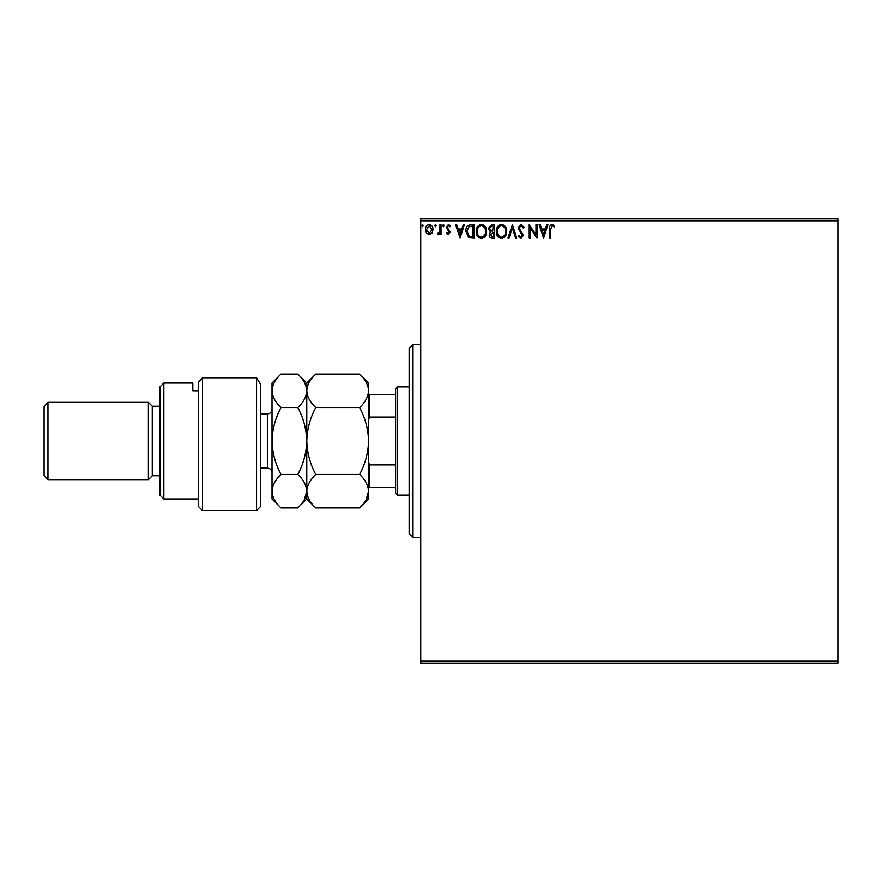 <?xml version="1.0" encoding="UTF-8"?>
<svg xmlns="http://www.w3.org/2000/svg" width="882" height="882" viewBox="0 0 882 882"><rect width="100%" height="100%" fill="white"/><g stroke="black" fill="none" stroke-linecap="round" stroke-linejoin="round"><path stroke-width="1.32" d="M432.015 233.102L429.214 234.733L426.414 233.113L425.4 229.596C425.378 226.795 426.645 225.097 429.214 224.513C431.783 225.097 433.051 226.795 433.029 229.596L432.015 233.102M441 224.69L441 234.568L439.964 234.568L439.964 233.113L438.156 234.733L437.362 234.403L437.858 233.344L439.798 231.393L439.964 224.69L441 224.69M448.21 234.733L446.204 233.333L446.81 232.484L448.144 233.521L449.147 232.198L446.204 227.369L448.398 224.513L450.537 225.847L449.941 226.762L448.508 225.726L447.24 227.313L450.184 232.142L448.21 234.733M470.966 224.69L474.108 224.69L474.108 238.206L468.838 237.721L465.784 231.271C465.63 227.369 467.361 225.175 470.966 224.69M494.218 224.69L494.218 238.206L492.299 238.206C490.238 238.107 489.201 236.982 489.19 234.855L490.458 231.977L488.319 228.526L491.506 224.69L494.218 224.69M512.409 224.69L516.742 238.206L515.617 238.206L512.321 227.953L509.035 238.206L507.911 238.206L512.409 224.69M535.98 224.69L537.028 224.69L537.028 238.206L530.269 228.118L530.269 238.206L529.222 238.206L529.222 224.69L535.98 234.744L535.98 224.69M550.721 229.21L550.721 238.206L549.673 238.206L549.673 229.077C549.265 226.619 550.081 225.042 552.154 224.337L554.701 225.902L554.172 226.939L552.165 225.726L550.721 229.21M420.725 220.82L420.725 218.89L837.9 218.89L837.9 220.82L420.725 220.82L420.725 661.18L837.9 661.18L837.9 663.11L420.725 663.11L420.725 661.18M837.9 220.82L837.9 661.18M543.61 238.206L539.1 224.69L540.236 224.69L541.625 229.022L545.418 229.022L546.807 224.69L547.942 224.69L543.61 238.206M520.986 224.337L524.029 227.291L523.18 227.975L521.064 225.726L519.167 228.019L523.335 235.395L520.92 238.548L518.307 236.266L519.112 235.428L520.931 237.17L522.287 235.45L518.131 227.997L520.986 224.337M506.687 231.382C506.764 235.24 505.055 237.633 501.56 238.548C497.977 237.721 496.224 235.351 496.29 231.448C496.224 227.589 497.955 225.219 501.472 224.337C505 225.186 506.742 227.534 506.687 231.382M486.588 231.382C486.666 235.24 484.946 237.633 481.451 238.548C477.868 237.721 476.115 235.351 476.181 231.448C476.115 227.589 477.846 225.219 481.374 224.337C484.891 225.186 486.632 227.534 486.588 231.382M460.062 238.206L455.564 224.69L456.689 224.69L458.078 229.022L461.881 229.022L463.271 224.69L464.395 224.69L460.062 238.206M444.296 225.638L443.425 226.762L442.555 225.638L443.425 224.513L444.296 225.638M436.325 225.638L435.454 226.762L434.583 225.638L435.454 224.513L436.325 225.638M423.316 225.638L422.456 226.762L421.585 225.638L422.456 224.513L423.316 225.638M542.066 230.4L543.533 234.943L544.977 230.4L542.066 230.4M497.327 231.448C497.283 234.546 498.672 236.453 501.516 237.17C504.339 236.42 505.717 234.491 505.651 231.393C505.706 228.317 504.317 226.42 501.516 225.726C498.661 226.42 497.261 228.339 497.327 231.448M492.09 236.817L493.17 236.817L493.17 232.484L490.227 234.833L492.09 236.817M492.652 231.095L493.17 226.068L491.98 226.068L489.356 228.526L490.987 230.941L492.652 231.095M477.228 231.448C477.173 234.546 478.573 236.453 481.407 237.17C484.229 236.42 485.607 234.491 485.541 231.393C485.596 228.317 484.218 226.42 481.407 225.726C478.551 226.42 477.162 228.339 477.228 231.448M473.061 236.817L473.061 226.068L469.169 226.42L466.832 231.271L469.389 236.442L473.061 236.817M458.53 230.4L459.985 234.943L461.429 230.4L458.53 230.4M426.436 229.585L429.214 233.521L431.982 229.585L429.214 225.726L426.436 229.585M412.997 537.568L409.127 533.709L409.127 348.291L412.997 344.432L412.997 537.568L420.725 537.568M397.539 495.078L395.61 493.148L395.61 388.852L397.539 386.922L397.539 495.078L409.127 495.078M397.539 386.922L409.127 386.922M395.61 487.349L368.577 487.349M368.577 462.245L369.734 464.891L369.734 487.349M395.61 464.891L369.734 464.891M395.61 417.109L369.734 417.109L368.577 419.755M368.577 394.651L369.734 394.651L369.734 417.109M395.61 394.651L369.734 394.651M260.411 506.665L256.552 510.535L256.552 377.794L260.411 384.133L260.411 506.665M163.843 498.936L159.984 495.078L159.984 386.922L163.843 383.064L163.843 498.936L198.615 498.936M152.255 475.762L152.255 406.238L148.397 402.368L148.397 479.632L152.255 475.762L159.984 475.762M47.959 479.632L44.1 475.762L44.1 406.238L47.959 402.368L47.959 479.632L148.397 479.632M47.959 402.368L148.397 402.368M152.255 406.238L159.984 406.238M198.615 390.825L192.816 390.825L192.816 383.064L192.816 390.825M163.843 383.064L192.816 383.064M198.615 382.071L202.474 377.794L202.474 510.535L198.615 506.665L198.615 382.071L202.474 377.794L256.552 377.794L260.411 384.133M359.613 474.45C365.214 479.665 368.202 485.232 368.577 491.175C368.235 497.051 365.247 502.63 359.613 507.9L315.734 507.9C310.133 502.696 307.145 497.117 306.771 491.175C307.112 485.309 310.1 479.731 315.734 474.45L359.613 474.45C365.247 463.899 368.235 452.753 368.577 441C368.202 429.115 365.214 417.958 359.613 407.55L315.734 407.55C310.111 402.302 307.123 396.724 306.771 390.825C307.123 384.916 310.111 379.337 315.734 374.1L359.613 374.1C365.236 379.348 368.224 384.916 368.577 390.825C368.213 396.735 365.225 402.302 359.613 407.55M315.734 474.45C310.133 464.042 307.145 452.885 306.771 441C307.112 429.247 310.1 418.101 315.734 407.55M366.085 499.752L368.577 491.175L368.577 383.064L359.613 374.1M315.734 507.9L306.771 498.936L306.771 491.175L307.509 495.805M304.29 499.752L306.771 491.175L306.771 383.064L315.734 374.1M359.613 507.9L368.577 498.936L368.577 491.175M306.771 491.175C306.429 497.051 303.441 502.63 297.807 507.9L280.972 507.9C275.36 502.696 272.373 497.117 272.009 491.175L272.009 383.064L280.972 374.1L297.807 374.1C303.43 379.348 306.418 384.916 306.771 390.825C306.407 396.735 303.419 402.313 297.807 407.55C303.408 417.958 306.396 429.115 306.771 441C306.429 452.753 303.441 463.899 297.807 474.45C303.408 479.665 306.396 485.232 306.771 491.175M280.972 507.9L272.009 498.936L272.009 491.175L272.869 496.191M272.009 491.175C272.351 485.309 275.338 479.731 280.972 474.45C275.36 464.042 272.373 452.885 272.009 441C272.351 429.247 275.338 418.101 280.972 407.55C275.349 402.302 272.362 396.724 272.009 390.825C272.362 384.905 275.349 379.337 280.972 374.1M280.972 407.55L297.807 407.55M280.972 474.45L297.807 474.45M260.411 468.044L267.367 468.044L267.367 413.956C270.179 413.691 271.733 412.137 272.009 409.325M412.997 344.432L420.725 344.432M202.474 510.535L256.552 510.535M306.771 498.936L297.807 507.9M306.771 383.064L297.807 374.1M260.411 413.956L267.367 413.956M267.367 468.044C270.179 468.309 271.733 469.863 272.009 472.675"/></g></svg>
